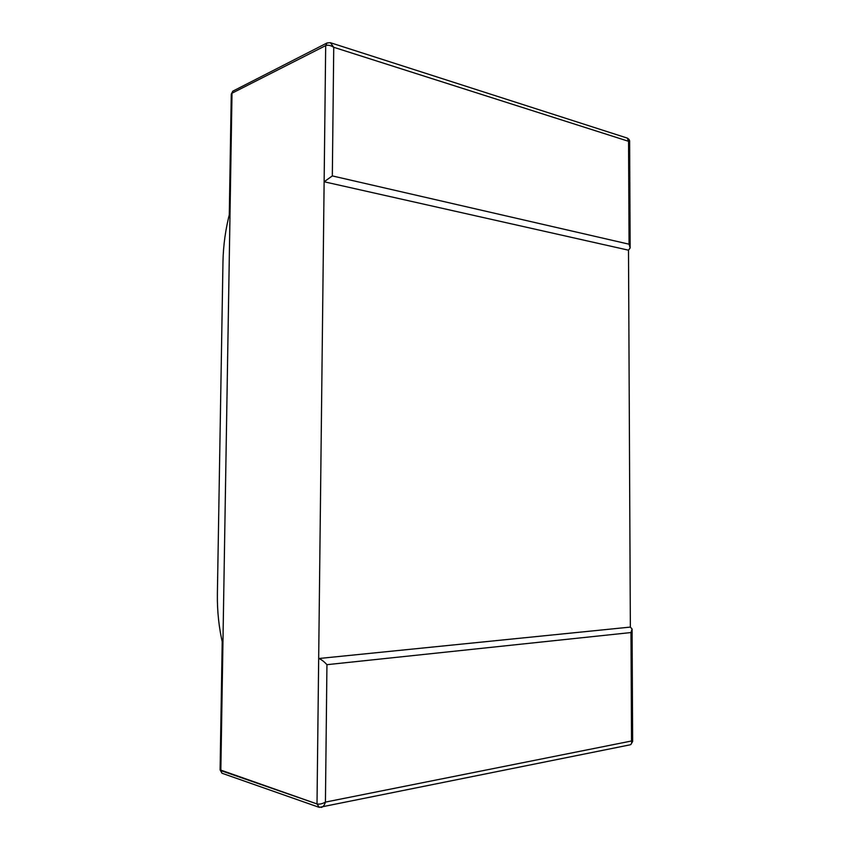 <?xml version="1.0" encoding="UTF-8"?>
<svg xmlns="http://www.w3.org/2000/svg" width="850" height="850" viewBox="0 0 850 850"><rect width="100%" height="100%" fill="white"/><g stroke="black" fill="none" stroke-linecap="round" stroke-linejoin="round"><path stroke-width="1.27" d="M632.071 629.011L632.644 741.466L631.529 740.998L325.433 802.102C322.214 803.866 319.409 804.482 317.007 803.941L325.688 45.602L324.137 181.762L628.501 250.187L630.36 627.088L632.071 629.011L630.987 632.549L631.529 740.998C631.922 743.197 631.369 744.483 629.861 744.876L630.912 744.483L632.634 741.466M628.501 250.187L630.158 247.945L629.064 244.194L628.554 141.302L333.742 47.292C330.692 45.337 328.004 44.784 325.688 45.602L232.008 93.203L220.83 770.599L317.007 803.941L318.676 658.527C321.045 659.249 323.808 661.289 326.942 664.679L630.987 632.549M232.794 91.173L231.274 94.18L232.008 93.203L325.688 45.602L327.069 42.957L232.794 91.173L232.008 93.203L230.042 211.841C225.643 228.352 223.284 245.076 222.966 262.023L217.387 593.661C217.111 611.203 218.96 628.224 222.902 644.736L230.042 211.841L229.224 217.281M629.627 141.206L628.554 141.302L627.332 138.104C628.904 139.071 629.659 140.101 629.627 141.206L630.158 247.945M324.137 181.762L332.329 175.918L333.742 47.292L330.384 42.702L627.332 138.104M327.069 42.957L330.363 42.691M222.243 639.349L222.902 644.736L220.83 770.599L221.956 773.224L220.097 769.845L317.007 803.941L319.303 807.362L629.861 744.876M318.92 807.256L221.956 773.224M326.942 664.679L325.433 802.102C324.498 805.173 323.117 806.947 321.268 807.426M318.676 658.527L630.36 627.088M332.329 175.918L629.064 244.194M231.274 94.201L229.277 214.795M220.097 769.834L222.211 641.782"/></g></svg>
